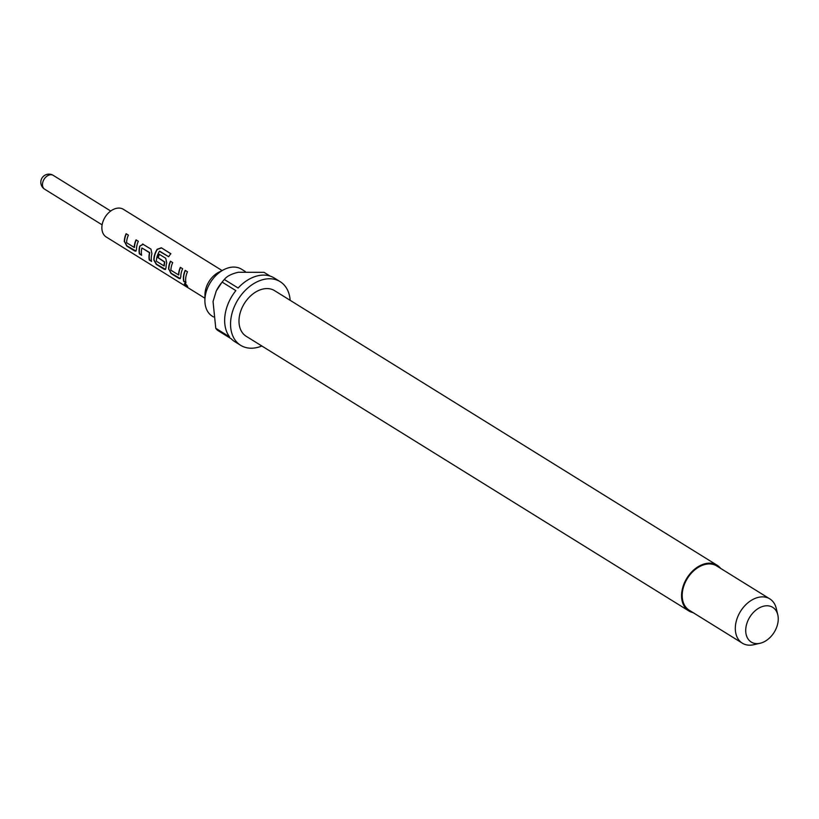 <?xml version="1.0" encoding="UTF-8"?>
<svg xmlns="http://www.w3.org/2000/svg" width="819" height="819" viewBox="0 0 819 819"><rect width="100%" height="100%" fill="white"/><g stroke="black" fill="none" stroke-linecap="round" stroke-linejoin="round"><path stroke-width="1.23" d="M185.503 283.446C184.121 283.415 184.695 284.398 187.203 286.394L187.674 286.64M185.258 283.63C183.886 283.62 184.459 284.623 186.988 286.64C188.104 286.885 187.531 285.882 185.258 283.63L184.49 283.476M126.331 233.835A15.96 11.231 -58.2 0 0 124.723 239.353A15.96 11.231 -58.2 0 0 124.56 241.656L126.73 246.028L134.674 250.962L135.872 251.167L136.497 249.314A16.288 11.456 -58.2 0 1 136.66 246.959A16.288 11.456 -58.2 0 1 138.319 241.277L136.046 239.865A16.288 11.456 -58.2 0 0 134.388 245.546A16.288 11.456 -58.2 0 0 134.224 247.461L134.49 247.369A15.96 11.231 -58.2 0 1 134.644 245.505A15.96 11.231 -58.2 0 1 136.251 239.987M124.56 241.656L126.986 245.874L136.015 251.064M151.495 261.087L149.549 259.879A15.96 11.231 -58.2 0 1 149.406 254.668A15.96 11.231 -58.2 0 1 149.785 252.713L149.529 252.723A16.288 11.456 -58.2 0 0 149.15 254.709A16.288 11.456 -58.2 0 0 149.293 260.032L151.566 261.435A16.288 11.456 -58.2 0 1 151.423 256.122A16.288 11.456 -58.2 0 1 151.924 253.665L150.962 249.13L142.578 244.001M141.574 254.924L139.629 253.716A15.96 11.231 -58.2 0 1 139.486 248.515A15.96 11.231 -58.2 0 1 139.977 246.109L139.732 246.099A16.288 11.456 -58.2 0 0 139.23 248.556A16.288 11.456 -58.2 0 0 139.373 253.87L141.646 255.282A16.288 11.456 -58.2 0 1 141.503 249.969A16.288 11.456 -58.2 0 1 141.882 247.973L149.529 252.723M164.117 265.98L164.271 265.847A15.96 11.231 -58.2 0 1 164.424 263.984A15.96 11.231 -58.2 0 1 164.793 262.029L164.547 262.039A16.288 11.456 -58.2 0 0 164.169 264.025A16.288 11.456 -58.2 0 0 164.005 265.94L156.357 261.189A16.288 11.456 -58.2 0 1 156.521 259.285A16.288 11.456 -58.2 0 1 159.398 251.279L168.673 256.736A16.288 11.456 -58.2 0 1 170.874 253.716L161.333 247.788L157.135 249.283A16.288 11.456 -58.2 0 0 153.992 257.719A16.288 11.456 -58.2 0 0 153.839 260.073L156.265 264.353L164.209 269.287L165.407 269.492L166.032 267.639A16.288 11.456 -58.2 0 1 166.185 265.284A16.288 11.456 -58.2 0 1 166.697 262.827L165.735 258.292L159.224 254.248A16.288 11.456 -58.2 0 0 157.995 257.709L164.547 262.039M165.54 269.39L156.511 264.199L154.095 259.981A15.96 11.231 -58.2 0 1 154.259 257.678A15.96 11.231 -58.2 0 1 157.33 249.406L157.135 249.283M164.793 262.029L158.241 257.709A15.96 11.231 -58.2 0 1 159.418 254.371M170.628 261.322A15.96 11.231 -58.2 0 0 169.021 266.84A15.96 11.231 -58.2 0 0 168.857 269.144L171.028 273.515L178.982 278.45L180.17 278.655L180.794 276.802A16.288 11.456 -58.2 0 1 180.958 274.447A16.288 11.456 -58.2 0 1 182.627 268.765L180.354 267.352A16.288 11.456 -58.2 0 0 178.685 273.034A16.288 11.456 -58.2 0 0 178.532 274.949L178.788 274.856A15.96 11.231 -58.2 0 1 178.941 272.993A15.96 11.231 -58.2 0 1 180.549 267.475M168.857 269.144L171.284 273.362L180.313 278.552M185.872 282.412L183.927 281.204A15.96 11.231 -58.2 0 1 183.784 276.003A15.96 11.231 -58.2 0 1 185.391 270.485M204.924 298.229L106.255 237.008A16.288 11.456 -58.2 0 1 102.027 225.471A16.288 11.456 -58.2 0 1 110.452 211.21A16.288 11.456 -58.2 0 1 123.423 209.336L222.092 270.546M124.304 241.748A16.288 11.456 -58.2 0 1 124.468 239.394A16.288 11.456 -58.2 0 1 126.126 233.712L128.399 235.125A16.288 11.456 -58.2 0 0 126.73 240.806A16.288 11.456 -58.2 0 0 126.576 242.711L134.326 247.492M143.018 244.195L139.732 246.099M168.601 269.236A16.288 11.456 -58.2 0 1 168.765 266.881A16.288 11.456 -58.2 0 1 170.434 261.2L172.696 262.612A16.288 11.456 -58.2 0 0 171.038 268.294A16.288 11.456 -58.2 0 0 170.884 270.198L178.634 274.979M183.528 276.044A16.288 11.456 -58.2 0 1 185.196 270.362L187.469 271.775A16.288 11.456 -58.2 0 0 185.8 277.457A16.288 11.456 -58.2 0 0 185.944 282.77L183.671 281.357A16.288 11.456 -58.2 0 1 183.528 276.044M213.493 316.953L212.367 316.257A27.682 19.472 -58.2 0 1 204.893 300.307L204.955 294.605A20.209 14.21 -58.2 0 1 205.159 291.933A20.209 14.21 -58.2 0 1 218.857 272.195L223.945 269.605A27.682 19.472 -58.2 0 1 241.554 269.216L245.321 271.55M204.893 300.307A27.682 19.472 -58.2 0 1 205.17 296.652A27.682 19.472 -58.2 0 1 223.945 269.605M693.161 612.663A26.873 18.898 -58.2 0 1 688.81 610.913A26.873 18.898 -58.2 0 1 681.828 591.881A26.873 18.898 -58.2 0 1 695.73 568.345A26.873 18.898 -58.2 0 1 717.137 565.253A26.873 18.898 -58.2 0 1 720.638 568.376M688.81 610.913L246.232 336.312A26.873 18.898 -58.2 0 1 239.25 317.281A26.873 18.898 -58.2 0 1 253.163 293.745A26.873 18.898 -58.2 0 1 274.57 290.653L717.137 565.253M760.124 643.263L753.705 644.727A26.054 18.325 -58.2 0 1 742.342 643.181A26.054 18.325 -58.2 0 1 735.575 624.723A26.054 18.325 -58.2 0 1 749.057 601.893A26.054 18.325 -58.2 0 1 769.819 598.894A26.054 18.325 -58.2 0 1 776.258 608.394L777.784 614.793A20.414 14.363 -58.2 0 1 778.05 621.816A20.414 14.363 -58.2 0 1 760.124 643.263A20.414 14.363 -58.2 0 1 745.914 627.589A20.414 14.363 -58.2 0 1 761.322 606.93A20.414 14.363 -58.2 0 1 777.784 614.793M742.342 643.181L689.24 610.227A26.054 18.325 -58.2 0 1 682.462 591.768A26.054 18.325 -58.2 0 1 695.955 568.949A26.054 18.325 -58.2 0 1 716.707 565.949L769.819 598.894M221.304 283.087L220.536 284.091A27.682 19.472 121.8 0 0 216.359 290.817L222.103 282.074A37.459 26.351 121.8 0 1 224.345 279.484L238.114 288.022A37.459 26.351 -58.2 0 1 274.242 277.999L280.149 281.654A37.459 26.351 -58.2 0 1 290.161 300.327M261.834 345.997A37.459 26.351 -58.2 0 1 240.653 345.311A37.459 26.351 -58.2 0 1 230.917 318.775A37.459 26.351 -58.2 0 1 250.307 285.974A37.459 26.351 -58.2 0 1 280.149 281.654M270.065 276.064L264.056 272.348L238.298 272.256C231.419 273.874 226.761 276.279 224.345 279.484M240.653 345.311L234.756 341.646A37.459 26.351 -58.2 0 1 231.163 338.759L217.393 330.211A37.459 26.351 121.8 0 1 215.776 328.306L229.545 336.855A37.459 26.351 -58.2 0 1 225.02 315.12A37.459 26.351 -58.2 0 1 235.872 290.622L222.103 282.074M215.776 328.306L213.042 301.535L216.196 291.165M141.882 247.973L149.437 252.395M170.823 253.767L161.333 247.788M161.486 247.973L157.33 249.406M168.673 256.736L159.674 251.157M143.243 244.257L139.977 246.109M110.708 211.026L53.245 175.368A8.139 5.723 121.8 0 0 49.969 174.826A8.139 5.723 121.8 0 0 42.537 183.436A8.139 5.723 121.8 0 0 44.656 189.199L102.119 224.856M53.245 175.368A8.139 8.139 0 0 0 40.95 180.753A8.139 8.139 0 0 0 44.656 189.199"/></g></svg>
